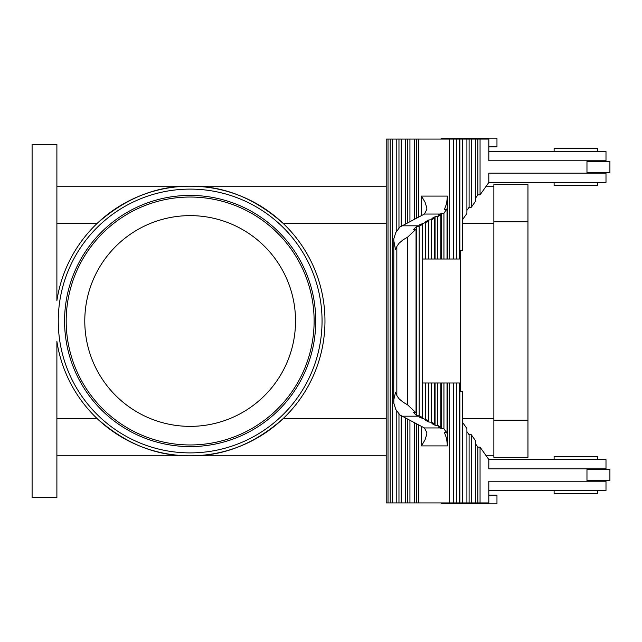 <?xml version="1.0" encoding="UTF-8"?>
<svg xmlns="http://www.w3.org/2000/svg" width="642" height="642" viewBox="0 0 642 642"><rect width="100%" height="100%" fill="white"/><g stroke="black" fill="none" stroke-linecap="round" stroke-linejoin="round"><path stroke-width="0.96" d="M56.889 144.354L32.1 144.354L32.1 497.646L56.889 497.646L56.889 341.383A134.812 134.812 0 0 0 263.38 434.193A134.812 134.812 0 0 0 263.38 207.807A134.812 134.812 0 0 0 56.889 300.617L56.889 144.354M190.152 215.632A105.368 105.368 0 0 0 84.784 321A105.368 105.368 0 0 0 190.152 426.368A105.368 105.368 0 0 0 295.529 321A105.368 105.368 0 0 0 190.152 215.632M190.152 197.038A123.962 123.962 0 0 1 314.123 321A123.962 123.962 0 0 1 190.152 444.962A123.962 123.962 0 0 1 66.19 321A123.962 123.962 0 0 1 190.152 197.038M386.203 186.188L56.889 186.188M493.867 186.188L486.195 186.188M386.203 223.376L283.13 223.376C254.665 198.153 223.673 185.755 190.152 186.188C156.64 185.755 125.647 198.153 97.183 223.376L56.889 223.376M190.152 189.109A131.891 131.891 0 0 0 58.261 321A131.891 131.891 0 0 0 190.152 452.891A131.891 131.891 0 0 0 322.051 321A131.891 131.891 0 0 0 190.152 189.109M56.889 418.624L97.183 418.624C125.647 443.847 156.64 456.245 190.152 455.812L56.889 455.812M190.152 446.591A125.591 125.591 0 0 0 315.744 321A125.591 125.591 0 0 0 190.152 195.409A125.591 125.591 0 0 0 64.569 321A125.591 125.591 0 0 0 190.152 446.591M386.203 455.812L190.152 455.812C223.673 456.245 254.665 443.847 283.13 418.624L386.203 418.624M493.867 455.812L486.195 455.812M527.957 420.173L527.957 184.639L493.867 184.639L493.867 420.173L527.957 420.173L527.957 457.361L493.867 457.361L493.867 420.173M488.819 481.227L559.96 481.227L488.795 481.227L488.819 502.919L480.056 502.919L480.056 447.137L488.819 459.528L605.992 459.528L605.992 468.829L559.984 468.829M554.118 459.528L554.118 456.43L597.501 456.43L597.501 459.528M488.819 468.829L559.96 468.829L488.795 468.829L488.819 459.528M586.973 469.446L609.9 469.446L609.9 480.601L586.973 480.601M559.984 481.227L605.992 481.227L605.992 490.52L488.819 490.52M586.973 468.829L586.973 481.227M422.235 417.428L422.235 224.572L419.138 226.217L416.449 226.506L416.449 415.494L419.138 415.783L422.235 417.428L419.555 417.212L428.431 420.638L425.75 420.422L428.848 422.027L431.536 422.243L434.634 423.84L431.946 423.632L435.051 425.237L435.051 382.985L440.829 382.985L440.829 427.05L438.149 426.834L441.247 428.543L441.247 382.985L447.033 382.985L447.033 433.069L443.927 428.88L441.247 428.543M460.258 391.347L460.258 250.653M488.795 160.773L559.96 160.773L488.819 160.773L488.819 139.081L466.911 139.081L466.911 213.457L462.521 219.66L462.521 250.653L459.841 250.653L459.841 139.081L459.423 139.081L459.423 259.015L456.326 259.015L456.326 139.081L386.203 139.081L386.203 502.919L388.017 502.919L388.017 139.081M456.326 259.015L453.645 259.015L453.645 139.081M421.449 215.584L421.449 196.091L425.06 202.238L426.778 207.687L426.898 209.244L424.41 214.051L440.292 214.051L441.247 213.457L441.247 259.015L443.927 259.015L443.927 213.12L447.033 208.931L444.344 209.725L446.615 203.53L447.426 196.091L447.426 259.015L453.228 259.015L453.228 139.081M440.292 214.051L438.149 215.166L440.829 214.95L437.732 216.555L435.051 216.763L431.946 218.368L434.634 218.16L431.536 219.757L428.848 219.973L425.75 221.578L428.431 221.362L419.555 224.788L422.235 224.572M437.732 216.555L437.732 259.015L435.051 259.015L435.051 216.763M431.536 219.757L431.536 259.015L428.848 259.015L428.848 219.973M425.333 222.967L425.333 259.015L422.653 259.015L422.653 223.183M428.431 420.638L428.431 382.985L422.653 382.985L422.653 418.817M428.848 422.027L428.848 382.985L434.634 382.985L434.634 423.84M401.162 415.888L401.162 502.919L449.689 502.919L449.689 382.985L447.426 382.985L447.426 445.909L446.615 438.47L444.344 432.275L447.033 433.069M459.841 502.919L462.521 502.919L462.521 391.347L459.841 391.347L459.841 502.919L449.689 502.919M453.645 502.919L453.645 382.985L459.423 382.985L459.423 502.919M480.056 447.137L477.865 447.137L475.674 444.031M475.674 502.919L475.674 440.934L471.292 434.738L471.292 502.919L477.865 502.919L477.865 447.137M471.292 434.738L469.101 434.738L466.911 431.641M462.521 422.34L466.911 428.543L466.911 502.919L469.101 502.919L469.101 434.738M469.101 502.919L471.292 502.919M462.521 502.919L466.911 502.919M459.423 139.081L456.326 139.081M466.911 139.081L459.841 139.081M416.506 502.919L416.506 423.856M416.506 218.144L416.506 139.081M414.315 502.919L414.315 422.717M414.315 219.283L414.315 139.081M409.933 502.919L409.933 420.454M409.933 221.546L409.933 139.081M407.742 502.919L407.742 419.314M407.742 222.686L407.742 139.081M405.551 502.919L405.551 418.183M405.551 223.817L405.551 139.081M401.162 226.112L401.162 139.081M401.162 502.919L398.971 502.919L398.971 414.114M398.971 227.886L398.971 139.081M388.017 502.919L396.78 502.919L396.78 411.249M396.78 230.751L396.78 139.081M396.78 502.919L398.971 502.919M392.398 502.919L392.398 139.081M390.208 502.919L390.208 139.081M475.674 197.969L477.865 194.863L480.056 194.863L488.819 182.472L605.992 182.472L605.992 173.171L559.984 173.171M466.911 210.359L469.101 207.262L471.292 207.262L475.674 201.066L475.674 139.081M488.819 173.171L559.96 173.171L488.795 173.171L488.819 182.472M559.984 160.773L605.992 160.773L605.992 151.48L488.819 151.48M554.118 151.48L554.118 148.382L597.501 148.382L597.501 151.48M488.819 146.833L496.964 146.833L496.964 138.15L441.182 138.15L441.182 139.081M586.973 161.399L609.9 161.399L609.9 172.554L586.973 172.554M554.118 182.472L554.118 185.57L597.501 185.57L597.501 182.472M586.973 160.773L586.973 173.171M480.056 194.863L480.056 139.081M462.521 219.66L462.521 139.081M469.101 207.262L469.101 139.081M471.292 207.262L471.292 139.081M477.865 194.863L477.865 139.081M418.696 139.081L418.696 217.012M418.696 424.988L418.696 502.919M449.689 139.081L449.689 259.015M416.449 415.494L413.352 412.292L416.04 412.854L407.574 404.805L403.232 402.285L399.22 398.947L397.181 396.178L395.552 392.246L393.835 399.589L393.811 403.184L395.777 409.444L399.91 414.981L424.41 427.949L426.898 432.756L426.778 434.313L425.06 439.762L421.449 445.909L447.426 445.909M393.739 401.555L393.811 238.816L395.777 232.556L399.91 227.019L424.41 214.051M419.138 415.783L419.138 226.217M393.739 240.445L395.552 249.754L397.181 245.822L399.22 243.053L403.232 239.715L407.574 237.195L416.04 229.146L413.352 229.708L416.449 226.506M416.04 412.854L416.04 229.146M441.247 213.457L443.927 213.12M443.927 259.015L447.033 259.015L447.033 208.931M431.536 259.015L434.634 259.015L434.634 218.16M428.431 221.362L428.431 259.015L425.333 259.015M437.732 259.015L440.829 259.015L440.829 214.95M435.051 425.237L437.732 425.445L440.829 427.05M437.732 382.985L437.732 425.445M431.536 422.243L431.536 382.985M425.333 382.985L425.333 419.033M480.056 502.919L477.865 502.919M449.689 382.985L453.228 382.985L453.228 502.919M456.326 382.985L456.326 502.919M443.927 428.88L443.927 382.985M441.182 502.919L441.182 503.85L496.964 503.85L496.964 495.167L488.819 495.167M554.118 490.52L554.118 493.618L597.501 493.618L597.501 490.52M493.867 223.376L462.521 223.376M493.867 418.624L462.521 418.624M493.867 221.827L527.957 221.827M421.449 445.909L421.449 426.416M421.449 196.091L447.426 196.091M401.699 225.807L419.852 225.807M401.699 416.193L419.852 416.193M396.836 395.472L396.836 246.528M407.574 404.805L407.574 237.195M424.41 427.949L440.292 427.949M597.501 469.446L597.501 468.829M597.501 481.227L597.501 480.601M597.501 161.399L597.501 160.773M597.501 173.171L597.501 172.554"/></g></svg>
